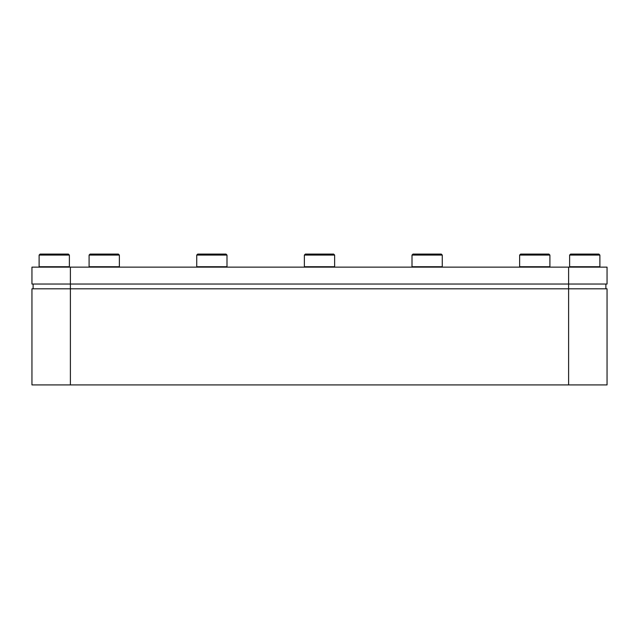 <?xml version="1.0" encoding="UTF-8"?>
<svg xmlns="http://www.w3.org/2000/svg" width="639" height="639" viewBox="0 0 639 639"><rect width="100%" height="100%" fill="white"/><g stroke="black" fill="none" stroke-linecap="round" stroke-linejoin="round"><path stroke-width="0.96" d="M568.606 267.134L568.606 284.043L607.05 284.043L607.05 267.134L31.95 267.134L31.95 284.043L568.606 284.043L568.598 288.812L607.05 288.812L607.05 384.918L568.606 384.918L568.606 288.812L31.95 288.812L31.95 384.918L568.606 384.918M33.116 284.043L33.116 288.812L33.116 284.043M605.884 284.043L605.884 288.812M304.364 255.073L305.346 254.082L333.654 254.082L334.636 255.073L304.364 255.073L304.364 266.727L334.636 266.727L334.636 255.073M569.621 255.073L570.603 254.082L598.903 254.082L599.885 255.073L569.621 255.073L569.621 266.727L599.885 266.727L599.885 255.073M39.115 255.073L40.097 254.082L68.397 254.082L69.379 255.073L39.115 255.073L39.115 266.727L69.379 266.727L69.379 255.073M412.003 255.073L412.986 254.082L441.285 254.082L442.268 255.073L412.003 255.073L412.003 266.727L442.268 266.727L442.268 255.073M519.635 255.073L520.617 254.082L548.917 254.082L549.907 255.073L519.635 255.073L519.635 266.727L549.907 266.727L549.907 255.073M196.732 255.073L197.715 254.082L226.014 254.082L226.997 255.073L196.732 255.073L196.732 266.727L226.997 266.727L226.997 255.073M89.093 255.073L90.083 254.082L118.383 254.082L119.365 255.073L89.093 255.073L89.093 266.727L119.365 266.727L119.365 255.073M70.394 384.918L70.394 267.134M334.229 267.134L334.636 266.727M304.771 267.134L304.364 266.727M599.478 267.134L599.885 266.727M570.028 267.134L569.621 266.727M68.972 267.134L69.379 266.727L68.972 267.134M39.522 267.134L39.115 266.727M441.861 267.134L442.268 266.727M412.411 267.134L412.003 266.727M549.5 267.134L549.907 266.727M520.042 267.134L519.635 266.727M226.589 267.134L226.997 266.727M197.139 267.134L196.732 266.727M118.958 267.134L119.365 266.727M89.5 267.134L89.093 266.727"/></g></svg>
